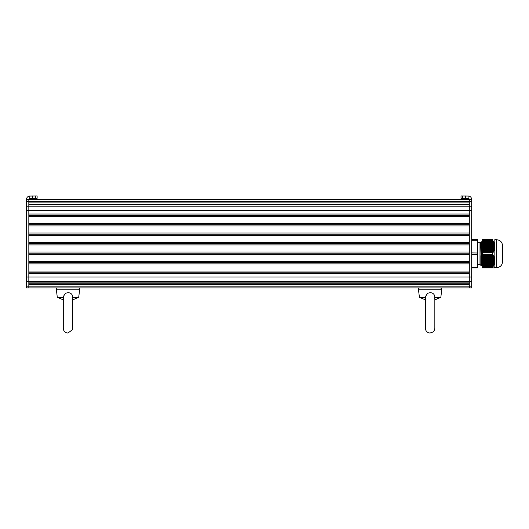 <?xml version="1.0" encoding="UTF-8"?>
<svg xmlns="http://www.w3.org/2000/svg" width="529" height="529" viewBox="0 0 529 529"><rect width="100%" height="100%" fill="white"/><g stroke="black" fill="none" stroke-linecap="round" stroke-linejoin="round"><path stroke-width="0.79" d="M482.369 267.165L492.479 267.138L482.369 267.138L482.369 267.925L494.827 267.932M482.369 267.138L482.369 254.469L492.896 254.628L494.767 258.297L494.833 262.675L493.947 265.082L492.479 267.138M492.757 252.882L482.369 252.882L482.369 240.226L492.479 240.226L493.947 242.275L494.833 244.689L494.767 249.066L493.22 252.293L492.757 252.882L482.369 252.882L482.369 254.469L492.757 254.475M492.479 240.226L492.459 239.432L482.369 239.432L482.369 240.226M492.459 267.165L492.459 267.925L494.688 267.925M492.459 240.199L482.369 240.199M493.861 267.892L494.542 267.925M494.569 267.892L492.459 267.925L494.78 267.925M494.139 267.892L492.459 267.925L494.126 267.925M482.369 248.59L494.833 248.59L494.833 258.754M482.369 247.427L494.833 247.592M482.369 245.721L494.833 245.568M494.833 244.689L494.833 239.617M482.369 252.915L492.479 252.888M482.369 259.937L494.833 259.772M492.459 252.915L492.459 254.442L482.369 254.442M494.833 267.747L494.833 262.675M482.369 260.407L494.833 260.407L482.369 260.552M482.369 261.022L494.833 261.022L482.369 261.167M482.369 246.197L494.833 246.197L482.369 246.335M482.369 246.812L494.833 246.812L482.369 246.957M496.612 239.73C500.222 240.08 502.2 242.064 502.55 245.668L502.55 261.696C502.2 265.3 500.222 267.277 496.612 267.634L496.612 239.73L494.833 239.73M502.55 246.263L502.55 245.668M482.369 244.53L482.17 241.806L482.779 242.454M479.995 264.665L477.614 264.665L477.614 266.993L477.614 242.699L479.995 242.699L479.995 264.665L481.278 265.551L480.63 242.064L480.993 242.454L480.755 246.045M481.291 265.551L481.886 264.91L480.993 242.454L481.582 241.806L482.369 264.692M480.881 265.551L480.881 255.652M471.683 252.915L477.614 252.988L477.614 239.67L477.383 240.199L471.683 240.199M477.614 239.67L471.683 239.432M477.383 240.199L477.383 254.442L471.683 254.442M477.383 267.925L477.614 266.993L477.383 267.925L471.683 267.925M477.614 254.376L477.383 267.165L471.683 267.165M471.683 281.243L28.824 281.243L28.824 286.163L26.45 286.163L26.45 287.902L28.824 287.902L28.824 286.163L469.309 286.163L469.309 281.243L469.309 282.863L28.824 282.863L28.824 273.407L469.309 273.407L469.309 281.243L469.309 210.403L469.309 214.04L28.824 214.04L28.824 204.584L469.309 204.584L469.309 210.403L469.309 201.284L469.309 202.905L28.824 202.905L28.824 199.545L471.683 199.545L469.309 199.545L469.309 201.284L469.309 199.545A1.19 1.19 0 0 0 468.919 198.673L461.017 198.362L461.017 195.981L468.919 196.074A3.564 3.564 0 0 1 471.683 199.545L471.683 287.902L28.824 287.902L28.824 284.542L469.309 284.542L469.309 287.902L469.309 286.163L471.683 286.163M469.309 204.227L28.824 204.227M469.309 215.23L28.824 215.23M469.309 216.414L28.824 216.414L28.824 223.542L469.309 223.542L469.309 216.414M469.309 224.726L28.824 224.726M469.309 225.916L28.824 225.916L28.824 233.038L469.309 233.038L469.309 225.916M469.309 234.221L28.824 234.221M469.309 235.412L28.824 235.412L28.824 242.533L469.309 242.533L469.309 235.412M469.309 243.724L28.824 243.724M469.309 244.907L28.824 244.907L28.824 252.035L469.309 252.035L469.309 244.907M469.309 253.219L28.824 253.219M469.309 254.409L28.824 254.409L28.824 261.531L469.309 261.531L469.309 254.409M469.309 262.721L28.824 262.721M469.309 263.905L28.824 263.905L28.824 271.033L469.309 271.033L469.309 263.905M469.309 272.217L28.824 272.217M469.309 283.22L28.824 283.22M26.45 199.545A3.564 3.564 0 0 1 29.207 196.074L37.116 195.981L37.116 198.362L29.207 198.673A1.19 1.19 0 0 0 28.824 199.545L26.45 199.545L26.45 286.163M26.45 281.243L28.824 281.243L28.824 199.545L469.309 199.545M425.409 299.844L419.437 297.397L425.409 297.397L425.448 296.544L427.591 293.284L430.123 292.643C433.152 292.848 434.719 294.435 434.838 297.397L434.355 298.27M425.415 297.397L425.448 296.544M434.838 297.179L434.838 328.297M434.838 297.397L440.809 297.397L441.834 289.231L440.657 287.902M63.288 299.844L57.317 297.397L63.288 297.397L63.328 296.544L65.47 293.284L68.003 292.643C71.031 292.848 72.599 294.435 72.718 297.397L72.235 298.27M63.295 297.397L63.328 296.544M72.718 297.179L72.718 328.297M72.718 297.397L78.689 297.397L79.714 289.231C80.104 288.92 79.707 288.477 78.53 287.902M482.369 245.509L494.833 245.509M482.369 245.363L494.833 245.363M482.369 244.887L494.833 244.887M482.369 244.96L494.714 244.96M482.369 246.124L494.833 246.124M482.369 245.978L494.833 245.978M482.369 245.575L494.82 245.575M482.369 244.272L494.767 244.272M482.369 244.345L494.569 244.345M482.369 246.739L494.833 246.739M482.369 246.593L494.833 246.593M482.369 245.106L494.747 245.106M482.369 243.657L494.562 243.657M482.369 243.724L494.377 243.724M482.369 244.491L494.608 244.491M482.369 247.36L494.833 247.36M482.369 247.215L494.833 247.215M482.369 243.042L494.311 243.042M482.369 243.109L494.139 243.109M482.369 243.869L494.43 243.869M482.369 247.975L494.833 247.975M482.369 247.83L494.833 247.83M482.369 242.421L494.02 242.421M482.369 242.494L493.861 242.494M482.369 243.254L494.198 243.254M482.369 248.445L494.833 248.445M482.369 248.041L494.747 248.041M482.369 241.806L493.689 241.806M482.369 241.872L493.544 241.872M482.369 242.639L493.934 242.639M482.369 248.663L494.608 248.663M482.369 247.572L494.82 247.572M482.369 241.191L493.312 241.191M482.369 241.257L493.187 241.257M482.369 242.018L493.623 242.018M482.369 249.212L494.727 249.212M482.369 249.066L494.767 249.066M482.369 248.187L494.714 248.187M482.369 240.583L492.896 240.583M482.369 240.642L492.79 240.642M482.369 241.403L493.273 241.403M482.369 249.827L494.509 249.827M482.369 249.681L494.562 249.681M482.369 249.278L494.43 249.278M482.369 248.809L494.569 248.809M482.369 240.788L492.889 240.788M482.369 250.442L494.245 250.442M482.369 250.296L494.311 250.296M482.369 249.893L494.198 249.893M482.369 249.423L494.377 249.423M482.369 251.057L493.947 251.057M482.369 250.911L494.02 250.911M482.369 250.515L493.934 250.515M482.369 250.038L494.139 250.038M482.369 251.678L493.603 251.678M482.369 251.533L493.689 251.533M482.369 251.13L493.623 251.13M482.369 250.66L493.861 250.66M482.369 251.744L493.273 251.744M482.369 251.275L493.544 251.275M482.369 251.89L493.187 251.89M482.369 252.148L493.312 252.148M482.369 252.293L493.22 252.293M482.369 252.359L492.889 252.359M482.369 252.505L492.79 252.505M482.369 252.736L492.896 252.736M482.369 240.411L492.757 240.411M482.369 241.045L493.22 241.045M482.369 241.66L493.603 241.66M482.369 242.275L493.947 242.275M482.369 242.897L494.245 242.897M482.369 243.512L494.509 243.512M482.369 244.127L494.727 244.127M482.369 244.748L494.833 244.748M482.369 259.534L494.833 259.534M482.369 259.389L494.833 259.389M482.369 258.912L494.833 258.912M482.369 259.17L494.714 259.17M482.369 260.149L494.833 260.149M482.369 260.003L494.833 260.003M482.369 259.792L494.82 259.792M482.369 258.297L494.767 258.297M482.369 258.555L494.569 258.555M482.369 260.764L494.833 260.764M482.369 260.618L494.833 260.618M482.369 259.316L494.747 259.316M482.369 257.683L494.562 257.683M482.369 257.94L494.377 257.94M482.369 258.701L494.608 258.701M482.369 261.386L494.833 261.386M482.369 261.24L494.833 261.24M482.369 257.061L494.311 257.061M482.369 257.319L494.139 257.319M482.369 258.086L494.43 258.086M482.369 262L494.833 262M482.369 261.855L494.833 261.855M482.369 261.637L494.833 261.637M482.369 256.446L494.02 256.446M482.369 256.704L493.861 256.704M482.369 257.464L494.198 257.464M482.369 262.615L494.833 262.615M482.369 262.47L494.833 262.47M482.369 262.258L494.747 262.258M482.369 255.831L493.689 255.831M482.369 256.089L493.544 256.089M482.369 256.849L493.934 256.849M482.369 262.873L494.608 262.873M482.369 261.782L494.82 261.782M482.369 255.216L493.312 255.216M482.369 255.467L493.187 255.467M482.369 256.234L493.623 256.234M482.369 263.23L494.727 263.23M482.369 263.085L494.767 263.085M482.369 262.404L494.714 262.404M482.369 254.628L492.896 254.628M482.369 254.852L492.79 254.852M482.369 255.613L493.273 255.613M482.369 263.852L494.509 263.852M482.369 263.707L494.562 263.707M482.369 263.488L494.43 263.488M482.369 263.019L494.569 263.019M482.369 254.998L492.889 254.998M482.369 264.467L494.245 264.467M482.369 264.321L494.311 264.321M482.369 264.11L494.198 264.11M482.369 263.634L494.377 263.634M482.369 265.082L493.947 265.082M482.369 264.936L494.02 264.936M482.369 264.725L493.934 264.725M482.369 264.255L494.139 264.255M482.369 265.703L493.603 265.703M482.369 265.558L493.689 265.558M482.369 265.34L493.623 265.34M482.369 264.87L493.861 264.87M482.369 265.961L493.273 265.961M482.369 265.485L493.544 265.485M482.369 266.953L492.757 266.953M482.369 266.107L493.187 266.107M482.369 266.173L493.312 266.173M482.369 266.318L493.22 266.318M482.369 266.576L492.889 266.576M482.369 266.722L492.79 266.722M482.369 266.781L492.896 266.781M482.369 255.071L493.22 255.071M482.369 255.686L493.603 255.686M482.369 256.3L493.947 256.3M482.369 256.915L494.245 256.915M482.369 257.537L494.509 257.537M482.369 258.152L494.727 258.152M482.369 258.767L494.833 258.767M468.919 196.074L468.919 198.673M465.56 195.981L465.56 198.362M26.45 277.044L471.683 277.044M26.45 210.403L471.683 210.403M26.45 206.204L471.683 206.204M26.45 201.284L471.683 201.284M462.406 195.981L462.406 198.362M29.207 196.074L29.207 198.673M32.567 195.981L32.567 198.362M35.721 195.981L35.721 198.362M419.437 297.397L418.419 289.231L441.834 289.231M57.317 297.397L56.299 289.231L79.714 289.231M494.324 267.667L494.794 267.667M492.797 267.925L493.187 267.925M494.833 267.634L496.612 267.634M481.873 264.91L482.468 265.551M479.995 242.699L480.63 242.064M481.582 241.806L482.17 241.806M425.409 297.179L425.409 328.291L425.825 330.235C426.711 332 428.146 332.933 430.123 333.019L433.099 331.961L434.435 330.215L434.838 328.304L434.838 299.844L440.809 297.397M418.419 289.231C418.049 288.9 418.439 288.45 419.596 287.902M63.288 297.179L63.288 328.291L63.705 330.235C64.591 332.007 66.026 332.933 68.003 333.019L72.519 329.66L72.718 328.304L72.718 299.844L78.689 297.397M56.299 289.231C55.869 288.993 56.266 288.543 57.476 287.902"/></g></svg>
